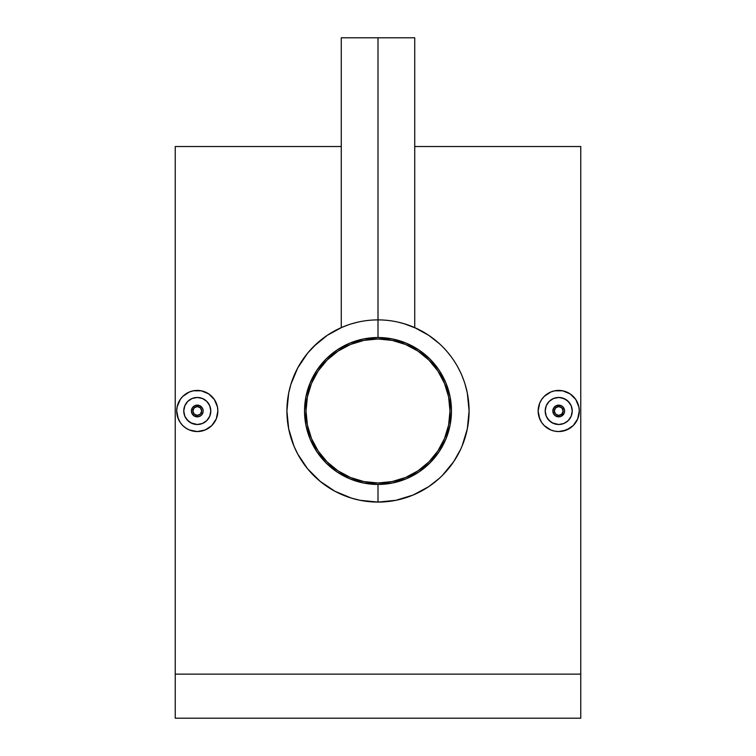 <?xml version="1.0" encoding="UTF-8"?>
<svg xmlns="http://www.w3.org/2000/svg" width="756" height="756" viewBox="0 0 756 756"><rect width="100%" height="100%" fill="white"/><g stroke="black" fill="none" stroke-linecap="round" stroke-linejoin="round"><path stroke-width="1.13" d="M378 338.99A71.99 71.99 0 0 1 449.99 410.99A71.99 71.99 0 0 1 378 482.98A71.99 71.99 0 0 1 306.01 410.99A71.99 71.99 0 0 1 378 338.99L392.043 340.38L405.547 344.471L417.992 351.124L428.907 360.083L437.856 370.988L444.509 383.434L448.61 396.938L449.99 410.99L448.61 425.033L444.509 438.537L437.856 450.982L428.907 461.897L417.992 470.846L405.547 477.499L392.043 481.591L378 482.98L363.957 481.591L350.453 477.499L338.008 470.846L327.093 461.897L318.144 450.982L311.491 438.537L307.39 425.033L306.01 410.99L307.39 396.938L311.491 383.434L318.144 370.988L327.093 360.083L338.008 351.124L350.453 344.471L363.957 340.38L378 338.99M357.106 342.09L350.453 344.471M318.144 370.988L314.505 377.046M309.11 431.884L311.491 438.537M338.008 470.846L344.065 474.475M398.894 479.88L405.547 477.499M437.856 450.982L441.495 444.925M446.89 390.087L444.509 383.434M417.992 351.124L411.935 347.495M558.712 405.112A5.878 5.878 0 0 1 564.59 410.99A5.878 5.878 0 0 1 558.712 416.858L560.971 416.414L558.712 416.858A5.878 5.878 0 0 0 564.59 410.99A5.878 5.878 0 0 0 558.712 405.112L558.712 406.577A4.404 4.404 0 0 1 563.125 410.99A4.404 4.404 0 0 1 558.712 415.394L558.712 416.858L558.712 415.394L561.831 414.099L563.125 410.99L561.831 407.871L558.712 406.577L555.603 407.871L554.309 410.99L555.603 414.099L558.712 415.394A4.404 4.404 0 0 1 554.309 410.99A4.404 4.404 0 0 1 558.712 406.577L558.712 405.112A5.878 5.878 0 0 0 552.834 410.99A5.878 5.878 0 0 0 558.712 416.858A5.878 5.878 0 0 1 552.834 410.99A5.878 5.878 0 0 1 558.712 405.112L556.463 405.556L560.961 405.556L558.712 405.112M562.133 406.208L561.547 405.83M563.863 408.155L563.494 407.56M564.59 410.98L564.146 413.23L564.59 410.98M563.494 414.401L563.872 413.815M561.547 416.131L562.143 415.762M553.534 423.464L558.712 424.503A13.514 13.514 0 0 1 545.199 410.99A13.514 13.514 0 0 1 558.712 397.467L553.543 398.497L549.168 401.417L546.229 405.802L545.199 410.971L546.229 416.15L547.467 418.484L551.19 422.217L553.534 423.464L549.158 420.544L546.229 416.159L545.199 410.99L545.463 408.353L546.229 405.811L549.158 401.427L553.543 398.497L558.712 397.467A13.514 13.514 0 0 1 572.235 410.99A13.514 13.514 0 0 1 558.712 424.503L563.891 423.473L568.276 420.544L571.205 416.159L572.235 410.99L571.205 405.821L568.276 401.427L563.891 398.497L558.712 397.467L561.349 397.732L566.225 399.744L569.958 403.477L571.205 405.811L572.235 410.99L571.205 416.159L568.276 420.544L563.891 423.473L558.712 424.503L552.286 422.878M558.712 390.417A20.573 20.573 0 0 1 579.285 410.99A20.573 20.573 0 0 1 558.712 431.553A20.573 20.573 0 0 1 538.149 410.99A20.573 20.573 0 0 1 558.712 390.417L554.677 390.814L562.729 390.814L570.137 393.885L562.729 390.814M573.265 396.437L575.817 399.555L570.147 393.885M577.716 403.099L578.888 406.974L575.817 399.555M578.898 414.978L577.716 418.862L579.285 410.99L578.888 406.974M575.817 422.415L573.265 425.524L577.716 418.862M570.137 428.094L562.747 431.156L558.712 431.553L566.613 429.984M197.288 405.112A5.878 5.878 0 0 1 203.166 410.99A5.878 5.878 0 0 1 197.288 416.858L199.537 416.414L197.288 416.858A5.878 5.878 0 0 0 203.166 410.99A5.878 5.878 0 0 0 197.288 405.112L197.288 406.577A4.404 4.404 0 0 1 201.691 410.99A4.404 4.404 0 0 1 197.288 415.394L197.288 416.858L197.288 415.394L200.397 414.099L201.691 410.99L200.397 407.871L197.288 406.577L194.169 407.871L192.874 410.99L194.169 414.099L197.288 415.394A4.404 4.404 0 0 1 192.874 410.99A4.404 4.404 0 0 1 197.288 406.577L197.288 405.112A5.878 5.878 0 0 0 191.41 410.99A5.878 5.878 0 0 0 197.288 416.858A5.878 5.878 0 0 1 191.41 410.99A5.878 5.878 0 0 1 197.288 405.112L195.039 405.556L199.527 405.556L197.288 405.112M200.699 406.208L200.113 405.83M202.428 408.155L202.06 407.56M203.166 410.98L203.052 412.124L203.166 410.98M202.06 414.401L202.438 413.815M200.123 416.131L200.709 415.762M192.1 423.464L197.288 424.503A13.514 13.514 0 0 1 183.765 410.99A13.514 13.514 0 0 1 197.288 397.467L192.119 398.497L187.734 401.417L184.804 405.802L183.765 410.971L184.795 416.15L186.033 418.484L189.756 422.217L192.1 423.464L187.724 420.544L184.795 416.159L183.765 410.99L184.029 408.353L184.795 405.811L187.724 401.427L192.109 398.497L197.288 397.467A13.514 13.514 0 0 1 210.801 410.99A13.514 13.514 0 0 1 197.288 424.503L202.457 423.473L206.842 420.544L209.771 416.159L210.801 410.99L209.771 405.821L206.842 401.427L202.457 398.497L197.288 397.467L199.924 397.732L202.457 398.497L206.842 401.427L209.771 405.811L210.801 410.99L209.771 416.159L206.842 420.544L202.457 423.473L197.288 424.503L190.862 422.878M197.288 390.417A20.573 20.573 0 0 1 217.851 410.99A20.573 20.573 0 0 1 197.288 431.553A20.573 20.573 0 0 1 176.715 410.99A20.573 20.573 0 0 1 197.288 390.417L193.271 390.814L201.294 390.814L208.713 393.885L201.294 390.814M211.831 396.437L214.383 399.555L208.713 393.885M216.282 403.099L217.454 406.974L214.383 399.555M217.463 414.978L216.292 418.852L217.851 410.99L217.454 406.974M214.402 422.396L211.831 425.524L216.292 418.862M208.732 428.076L205.178 429.984L211.831 425.534M201.294 431.156L197.288 431.553L205.159 429.994L201.313 431.156M439.189 478.463L428.737 486.647L413.003 495.085L395.908 500.302L378 502.078A91.089 91.089 0 0 1 286.911 410.99A91.089 91.089 0 0 1 378 319.892L378 37.8L341.268 37.8L414.732 37.8L378 37.8L378 337.526A73.464 73.464 0 0 1 451.464 410.99A73.464 73.464 0 0 1 378 484.445L378 502.078A91.089 91.089 0 0 0 469.089 410.99A91.089 91.089 0 0 0 378 319.892A91.089 91.089 0 0 1 469.089 410.99A91.089 91.089 0 0 1 378 502.078L360.083 500.302L351.398 498.109L334.955 491.268L320.194 481.383L307.635 468.833L297.76 454.101L293.904 446.002L288.688 428.888L286.911 410.943L288.679 393.111L290.89 384.36L297.722 367.936L307.635 353.128L313.579 346.588L327.31 335.305L341.901 327.348M416.433 328.397L403.987 323.681L411.292 326.195M403.987 323.681L398.469 322.226M435.806 340.587L428.652 335.277L439.189 343.498M442.392 346.56L445.766 350.113M448.336 353.109L451.19 356.756M453.647 360.234L456.104 364.108M458.259 367.907L460.574 372.528M462.086 375.949L463.938 380.769M463.948 441.154L465.129 437.563M460.584 449.423L453.676 461.689L442.411 475.401L448.402 468.796M428.737 486.647L432.158 484.227M421.092 491.239L424.853 489.104M413.003 495.085L416.433 493.573M404.611 498.109L408.183 496.938M580.759 674.125L580.759 146.522L580.759 718.2L175.241 718.2L175.241 674.125L580.759 674.125L580.759 718.2L175.241 718.2L175.241 674.125L580.759 674.125M175.241 146.522L175.241 674.125L175.241 146.522L341.268 146.522M547.278 393.885L550.84 391.986L544.169 396.437L547.278 393.885M539.708 403.118L541.617 399.555L539.708 403.118L538.149 410.99L538.546 406.964M538.149 410.99L539.708 418.862L541.617 422.415L539.019 416.906M547.297 428.094L544.169 425.524L550.84 429.994L554.706 431.156L550.84 429.984M465.12 384.36L467.321 393.12L469.089 410.962L467.312 428.907L462.105 445.983M414.732 37.8L414.732 327.631L428.652 335.277M406.945 324.617L407.938 324.957M412.039 326.488L413.022 326.894M342.052 327.291L339.548 328.406M185.853 393.885L189.416 391.986L182.735 396.437L185.853 393.885M178.274 403.118L180.183 399.555L177.112 406.974L176.715 410.99L177.112 406.964M176.715 410.99L178.284 418.862L180.183 422.415L177.584 416.906M185.863 428.094L182.735 425.524L185.872 428.094M193.271 431.156L189.406 429.984L197.288 431.553M347.836 496.938L351.398 498.109M320.194 481.383L327.301 486.666M313.636 475.448L316.849 478.501M307.635 468.833L310.225 471.848M302.334 461.708L304.791 465.195M297.76 454.101L299.896 457.871M293.904 446.002L295.426 449.451M290.871 437.563L292.052 441.164M292.062 380.769L290.89 384.36M295.416 372.547L293.914 375.959M316.783 343.536L307.635 353.128M327.31 335.305L323.851 337.734M334.917 330.722L331.166 332.857M341.268 37.8L341.268 327.631L347.486 325.156M352.012 323.681L357.531 322.226M378 484.445L363.664 483.037L349.886 478.86L337.185 472.065L326.053 462.927L316.915 451.795L310.13 439.094L305.953 425.316L304.536 410.99L305.953 396.654L310.13 382.876L316.915 370.175L326.053 359.043L337.185 349.905L349.886 343.12L363.664 338.934L378 337.526L392.336 338.934L406.114 343.12L418.815 349.905L429.947 359.043L439.085 370.175L445.87 382.876L450.047 396.654L451.464 410.99L450.047 425.316L445.87 439.094L439.085 451.795L429.947 462.927L418.815 472.065L406.114 478.86L392.336 483.037L378 484.445A73.464 73.464 0 0 1 304.536 410.99A73.464 73.464 0 0 1 378 337.526L378 319.892A91.089 91.089 0 0 0 286.911 410.99A91.089 91.089 0 0 0 378 502.078L378 484.445M182.735 396.437L180.183 399.555M193.281 390.814L189.416 391.986M180.183 422.415L182.735 425.534M185.853 428.085L189.416 429.994M195.029 416.414L197.288 416.858L194.018 415.876L191.854 413.239L191.41 410.99L191.514 412.105M193.867 415.762L194.453 416.14M192.137 413.815L192.506 414.411M191.854 408.741L191.41 410.99L192.402 407.72L195.039 405.556M192.506 407.569L192.128 408.155M194.453 405.84L193.867 406.208M193.3 423.908L194.632 424.239M189.765 422.217L188.66 421.394M187.715 420.534L186.798 419.514M186.033 418.484L185.333 417.303M184.795 416.15L184.332 414.855M184.02 413.608L183.831 412.256M183.765 410.98L183.84 409.601M184.804 405.802L186.052 403.477M184.369 407.011L184.029 408.334M189.775 399.744L190.956 399.036M188.754 400.5L187.734 401.417M192.119 398.497L193.413 398.034M197.288 397.467L194.651 397.732M202.457 398.497L199.924 397.732M205.821 400.5L204.8 399.754M208.524 403.477L206.842 401.427M209.771 405.821L210.537 408.344M210.801 410.99L210.546 413.626M208.524 418.503L206.842 420.544M209.478 416.821L209.771 416.159M204.791 422.226L202.457 423.473M197.288 424.503L199.915 424.239M203.052 412.124L201.446 415.138L199.537 416.414M199.527 405.556L202.173 407.72L203.043 409.837M544.169 396.437L541.617 399.555M554.706 390.814L550.84 391.986M541.617 422.415L544.169 425.534M554.706 431.156L558.712 431.553M566.584 429.994L573.265 425.534M556.463 416.414L558.712 416.858L555.452 415.876L553.827 414.25L552.834 410.99L552.948 412.105M555.291 415.762L555.887 416.14M553.562 413.815L553.94 414.411M553.288 408.741L552.834 410.99L553.827 407.72L556.463 405.556M553.94 407.569L553.562 408.155M555.887 405.84L555.291 406.208M554.734 423.908L556.066 424.239M549.149 420.534L548.232 419.514M550.094 421.394L551.181 422.207M547.467 418.484L546.768 417.303M546.229 416.15L545.766 414.855M545.454 413.608L545.256 412.256M545.199 410.98L545.274 409.601M546.229 405.802L547.476 403.477M545.794 407.011L545.463 408.334M551.209 399.744L552.39 399.036M550.188 400.5L549.168 401.417M553.543 398.497L554.847 398.034M558.712 397.467L556.085 397.732M563.891 398.497L561.358 397.732M567.255 400.5L566.225 399.754M569.958 403.477L568.276 401.427M571.205 405.821L571.971 408.344M572.235 410.99L571.971 413.626M568.276 420.544L569.958 418.493M570.912 416.821L571.205 416.159M566.225 422.226L563.891 423.473M558.712 424.503L561.349 424.239M564.146 413.23L560.971 416.414M560.961 405.556L562.87 406.832L564.477 409.837M580.759 146.522L414.732 146.522"/></g></svg>
